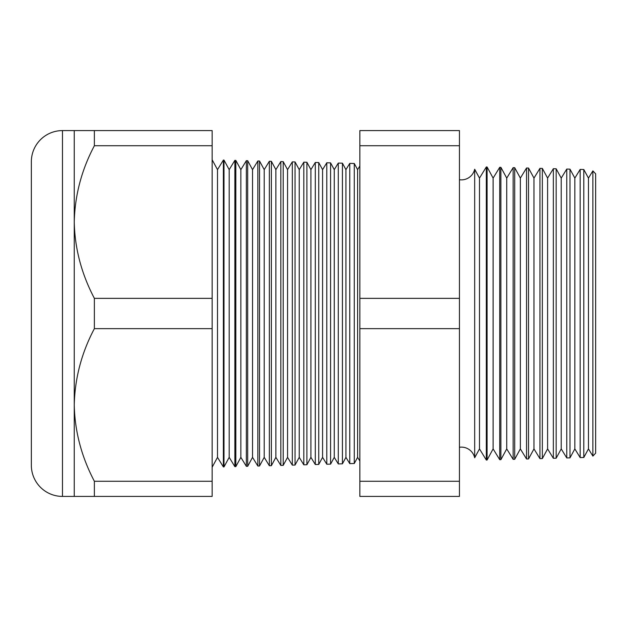 <?xml version="1.0" encoding="UTF-8"?>
<svg xmlns="http://www.w3.org/2000/svg" width="627" height="627" viewBox="0 0 627 627"><rect width="100%" height="100%" fill="white"/><g stroke="black" fill="none" stroke-linecap="round" stroke-linejoin="round"><path stroke-width="0.94" d="M592.876 456.103L592.876 170.897L595.65 173.82L595.65 453.18L592.876 456.103L588.463 448.901L588.463 178.099L583.8 169.509L583.8 457.491L580.163 457.585L574.841 448.901L574.841 178.099L569.982 169.149L569.982 457.851L566.761 457.937L561.22 448.901L561.22 178.099L556.165 168.788L556.165 458.212L553.351 458.29L547.598 448.901L547.598 178.099L542.347 168.42L542.347 458.58L539.949 458.643L533.977 448.901L533.977 178.099L528.53 168.06L528.53 458.94L526.539 458.988L520.355 448.901L520.355 178.099L514.712 167.699L514.712 459.301L513.137 459.34L506.734 448.901L506.734 178.099L500.895 167.338L500.895 459.662L499.727 459.693L493.112 448.901L493.112 178.099L487.077 166.978L487.077 460.022L486.325 460.046L479.49 448.901L479.49 178.099L474.678 169.227L474.678 457.773A13.622 13.622 0 0 0 459.442 447.263M474.678 169.227A13.622 13.622 0 0 1 459.442 179.737M588.463 178.099L592.876 170.897M588.463 448.901L583.8 457.491M580.163 457.585L580.163 169.415L574.841 178.099M574.841 448.901L569.982 457.851M566.761 457.937L566.761 169.063L561.22 178.099M561.22 448.901L556.165 458.212M553.351 458.29L553.351 168.71L547.598 178.099M547.598 448.901L542.347 458.58M539.949 458.643L539.949 168.357L533.977 178.099M533.977 448.901L528.53 458.94M526.539 458.988L526.539 168.012L520.355 178.099M520.355 448.901L514.712 459.301M513.137 459.34L513.137 167.66L506.734 178.099M506.734 448.901L500.895 459.662M499.727 459.693L499.727 167.307L493.112 178.099M493.112 448.901L487.077 460.022M486.325 460.046L486.325 166.954L479.49 178.099M479.49 448.901L474.678 457.773M359.851 165.998L357.609 169.651L357.609 457.349L359.851 461.002M357.609 169.651L354.271 163.498L354.271 463.502L349.772 463.619L349.772 163.381L345.932 169.651L345.932 457.349L349.772 463.619M357.609 457.349L354.271 463.502M345.932 169.651L342.428 163.185L342.428 463.815L338.282 463.917L338.282 163.083L334.262 169.651L334.262 457.349L338.282 463.917M345.932 457.349L342.428 463.815M334.262 169.651L330.586 162.879L330.586 464.121L326.792 464.223L326.792 162.777L322.584 169.651L322.584 457.349L326.792 464.223M334.262 457.349L330.586 464.121M322.584 169.651L318.735 162.565L318.735 464.435L315.303 464.521L315.303 162.479L310.906 169.651L310.906 457.349L315.303 464.521M322.584 457.349L318.735 464.435M310.906 169.651L306.893 162.26L306.893 464.74L303.813 464.826L303.813 162.174L299.236 169.651L299.236 457.349L303.813 464.826M310.906 457.349L306.893 464.74M299.236 169.651L295.051 161.946L295.051 465.054L292.323 465.124L292.323 161.876L287.558 169.651L287.558 457.349L292.323 465.124M299.236 457.349L295.051 465.054M287.558 169.651L283.208 161.641L283.208 465.359L280.833 465.422L280.833 161.578L275.88 169.651L275.88 457.349L280.833 465.422M287.558 457.349L283.208 465.359M275.88 169.651L271.366 161.327L271.366 465.673L269.344 465.728L269.344 161.272L264.21 169.651L264.21 457.349L269.344 465.728M275.88 457.349L271.366 465.673M264.21 169.651L259.523 161.014L259.523 465.986L257.846 466.026L257.846 160.974L252.532 169.651L252.532 457.349L257.846 466.026M264.21 457.349L259.523 465.986M252.532 169.651L247.681 160.708L247.681 466.292L246.356 466.323L246.356 160.677L240.854 169.651L240.854 457.349L246.356 466.323M252.532 457.349L247.681 466.292M240.854 169.651L235.83 160.394L235.83 466.606L234.866 466.629L234.866 160.371L229.184 169.651L229.184 457.349L234.866 466.629M240.854 457.349L235.83 466.606M229.184 169.651L223.988 160.089L223.988 466.911L223.377 466.927L217.506 457.349L212.145 467.225M229.184 457.349L223.988 466.911M223.988 160.089L223.377 160.073L217.506 169.651L217.506 457.349M223.377 160.073L223.377 466.927M217.506 169.651L212.145 159.775M74.252 130.588L94.371 130.588L94.371 145.73C81.573 169.909 74.864 195.342 74.252 222.044L74.252 130.588L62.481 130.588A31.131 31.131 0 0 0 31.35 161.719L31.35 465.281A31.131 31.131 0 0 0 62.481 496.412L74.252 496.412L74.252 404.956C74.793 431.36 81.502 456.801 94.371 481.27L94.371 496.412L74.252 496.412M354.271 163.498L349.772 163.381M94.371 298.358C81.502 273.889 74.793 248.449 74.252 222.044L74.252 404.956C74.864 378.253 81.573 352.821 94.371 328.642L94.371 298.358L212.145 298.358L212.145 328.642L94.371 328.642M583.8 169.509L580.163 169.415M235.83 160.394L234.866 160.371M247.681 160.708L246.356 160.677M259.523 161.014L257.846 160.974M271.366 161.327L269.344 161.272M283.208 161.641L280.833 161.578M295.051 161.946L292.323 161.876M306.893 162.26L303.813 162.174M318.735 162.565L315.303 162.479M330.586 162.879L326.792 162.777M342.428 163.185L338.282 163.083M487.077 166.978L486.325 166.954M500.895 167.338L499.727 167.307M514.712 167.699L513.137 167.66M528.53 168.06L526.539 168.012M542.347 168.42L539.949 168.357M556.165 168.788L553.351 168.71M569.982 169.149L566.761 169.063M212.145 328.642L212.145 481.27L94.371 481.27M212.145 481.27L212.145 496.412L94.371 496.412M94.371 145.73L212.145 145.73L212.145 130.588L94.371 130.588M212.145 145.73L212.145 298.358M459.442 145.73L459.442 496.412L359.851 496.412L359.851 130.588L459.442 130.588L459.442 145.73L359.851 145.73M459.442 298.358L359.851 298.358M459.442 481.27L359.851 481.27M459.442 328.642L359.851 328.642M62.481 130.588L62.481 496.412"/></g></svg>
